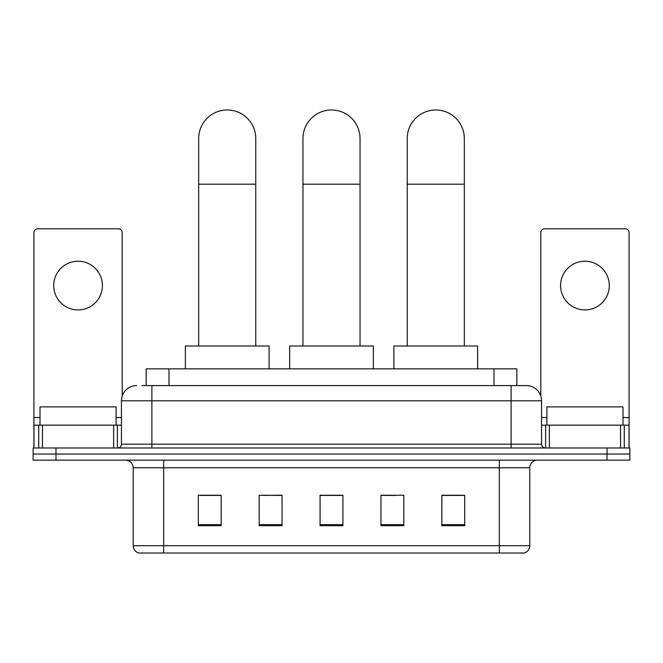 <?xml version="1.0" encoding="UTF-8"?>
<svg xmlns="http://www.w3.org/2000/svg" width="663" height="663" viewBox="0 0 663 663"><rect width="100%" height="100%" fill="white"/><g stroke="black" fill="none" stroke-linecap="round" stroke-linejoin="round"><path stroke-width="0.99" d="M267.355 495.402L259.2 495.253L259.2 525.693L282.032 525.693L282.032 495.253L259.2 495.253L282.032 495.402M146.183 385.576L146.183 368.835L516.817 368.835L516.817 385.576M142.338 385.576L521.01 385.576M141.99 385.576L151.885 385.576L151.885 400.8L121.437 400.8L121.437 444.177A3.804 3.804 0 0 1 117.633 447.989M136.661 385.576A15.224 15.224 0 0 0 121.437 400.8M526.339 385.576A15.224 15.224 0 0 1 541.563 400.8L511.115 400.8L511.115 385.576L526.107 385.576M541.563 400.8L541.563 444.177C541.787 446.489 543.055 447.757 545.367 447.989M55.982 447.989L33.15 447.989L33.15 454.072L55.982 454.072L33.15 454.072L33.15 460.163L55.982 460.163L55.982 454.072L607.018 454.072L55.982 454.072L55.982 447.989L607.018 447.989L607.018 454.072L629.85 454.072L607.018 454.072L607.018 460.163L55.982 460.163M607.018 460.163L629.85 460.163L629.85 447.989L607.018 447.989M529.762 545.707C529.555 549.362 527.731 551.79 524.284 553.017L499.322 553.017L499.322 545.707L529.762 545.707L529.762 467.771A7.608 7.608 0 0 1 537.378 460.163M499.322 553.017L138.716 553.017A7.608 7.608 0 0 1 133.238 545.707L133.238 467.771C132.782 463.155 130.246 460.611 125.622 460.163M464.688 525.693L464.688 495.253L441.856 495.253L441.856 525.693L464.688 525.693M403.8 525.693L403.8 495.253L380.968 495.253L380.968 525.693L403.8 525.693M221.144 525.693L221.144 495.253L198.312 495.253L198.312 525.693L221.144 525.693M342.92 525.693L342.92 495.253L320.08 495.253L320.08 525.693L342.92 525.693M133.238 545.707L163.678 545.707L163.678 553.017L153.385 553.017M485.631 553.017L177.369 553.017M441.856 495.402L463.172 495.402M199.828 495.402L221.144 495.402M380.968 495.402L395.645 495.402M342.92 495.402L320.08 495.402M116.108 425.157L116.108 406.883L40.004 406.883L40.004 425.157M78.052 261.214A24.357 24.357 0 0 0 53.703 285.571A24.357 24.357 0 0 0 78.052 309.919A24.357 24.357 0 0 0 102.409 285.571A24.357 24.357 0 0 0 78.052 261.214M113.638 447.989L113.638 425.157L42.473 425.157L42.473 447.989M122.199 396.043L122.199 232.597A3.804 3.804 0 0 0 118.395 228.793L37.716 228.793A3.804 3.804 0 0 0 33.912 232.597L33.912 425.157L42.473 425.157M113.638 425.157L121.437 425.157M33.912 447.989L33.912 425.157M302.958 345.995L302.958 138.526A28.542 28.542 0 0 1 331.5 109.983A28.542 28.542 0 0 1 360.042 138.526A28.542 28.542 0 0 0 331.5 109.983M360.042 345.995L360.042 138.526M373.36 368.835L373.36 345.995L289.64 345.995L289.64 368.835M198.685 345.995L198.685 138.526A28.542 28.542 0 0 1 227.227 109.983A28.542 28.542 0 0 1 255.769 138.526A28.542 28.542 0 0 0 227.227 109.983M255.769 345.995L255.769 138.526M269.087 368.835L269.087 345.995L185.367 345.995L185.367 368.835M407.231 345.995L407.231 138.526A28.542 28.542 0 0 1 435.773 109.983A28.542 28.542 0 0 1 464.315 138.526A28.542 28.542 0 0 0 435.773 109.983M464.315 345.995L464.315 138.526M477.633 368.835L477.633 345.995L393.913 345.995L393.913 368.835M584.948 261.214A24.357 24.357 0 0 0 560.591 285.571A24.357 24.357 0 0 0 584.948 309.919A24.357 24.357 0 0 0 609.297 285.571A24.357 24.357 0 0 0 584.948 261.214M620.527 447.989L620.527 425.157L549.362 425.157L549.362 447.989M629.088 447.989L629.088 425.157L629.088 447.989M620.527 425.157L629.088 425.157L629.088 232.597A3.804 3.804 0 0 0 625.284 228.793L544.605 228.793A3.804 3.804 0 0 0 540.801 232.597L540.801 396.043M541.563 425.157L549.362 425.157M622.996 425.157L622.996 406.883L546.892 406.883L546.892 425.157M169.015 385.576L169.015 368.835M493.985 385.576L493.985 368.835M151.885 447.989L151.885 444.177L541.563 444.177M121.437 444.177L151.885 444.177L151.885 400.8L511.115 400.8L511.115 447.989M499.322 460.163L499.322 467.771L133.238 467.771M529.762 467.771L499.322 467.771L499.322 545.707L163.678 545.707L163.678 460.163M342.92 524.632L320.08 524.632M282.032 524.632L259.2 524.632M221.144 524.632L198.312 524.632M403.8 524.632L380.968 524.632M464.688 524.632L441.856 524.632M121.437 417.541L116.108 417.541M40.004 417.541L33.912 417.541M117.384 425.157L117.384 447.989M33.97 425.157L33.97 447.989M38.727 447.989L38.727 425.157M302.958 184.19L360.042 184.19M198.685 184.19L255.769 184.19M407.231 184.19L464.315 184.19M629.088 417.541L622.996 417.541M546.892 417.541L541.563 417.541M629.03 447.989L629.03 425.157M624.273 425.157L624.273 447.989M545.616 447.989L545.616 425.157"/></g></svg>
